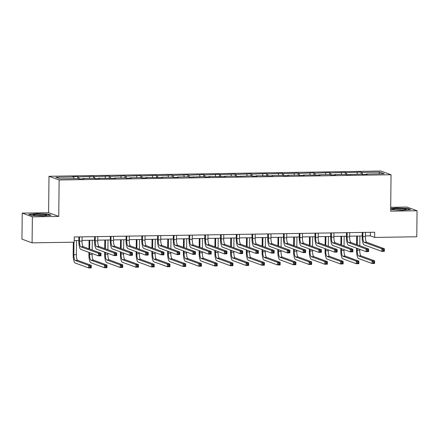 <?xml version="1.0" encoding="UTF-8"?>
<svg xmlns="http://www.w3.org/2000/svg" width="439" height="439" viewBox="0 0 439 439"><rect width="100%" height="100%" fill="white"/><g stroke="black" fill="none" stroke-linecap="round" stroke-linejoin="round"><path stroke-width="0.66" d="M22.224 213.124L32.365 216.822L58.749 216.405L48.614 212.706L22.224 213.124L21.95 239.14L32.091 242.844L74.224 242.18L74.279 236.978L374.697 232.231L374.648 237.433L416.776 236.769L417.05 210.747L406.909 207.049L390.699 207.301M48.614 212.706L48.992 176.275L380.904 171.034L391.045 174.738L59.133 179.979L48.992 176.275M32.365 216.822L32.091 242.844M74.026 178.635L73.648 176.994L72.726 176.659L77.774 176.577L77.752 178.58M362.521 174.431L362.06 172.439L379.922 172.154L384.251 173.74L366.389 174.02L367.306 174.354L362.263 174.437L361.346 174.096L346.519 174.684L345.603 174.349L334.902 174.519L335.824 174.854L330.776 174.931L329.859 174.596L319.164 174.766L320.08 175.101L303.42 175.013L304.337 175.348L299.294 175.43L298.372 175.095L287.677 175.26L288.593 175.6L283.55 175.677L282.628 175.342L271.933 175.512L272.849 175.847L256.189 175.759L257.111 176.094L252.063 176.176L251.146 175.841L236.319 176.423L235.403 176.088L224.708 176.258L225.624 176.593L208.964 176.505L209.88 176.84L204.837 176.922L203.916 176.582L189.094 177.169L188.172 176.835L177.477 177.005L178.393 177.34L173.35 177.416L172.434 177.082L161.733 177.252L162.655 177.586L145.989 177.499L146.911 177.833L141.863 177.916L140.946 177.581L130.251 177.746L131.168 178.086L126.119 178.163L125.203 177.828L114.508 177.998L115.424 178.333L98.764 178.245L99.68 178.58L94.637 178.662L93.716 178.327L83.02 178.492L83.937 178.827L78.894 178.909L77.977 178.574L60.116 178.854L55.786 177.274L73.648 176.994M79.152 178.903L78.691 176.912L77.774 176.577M78.691 176.912L93.518 176.33L93.496 178.327M94.895 178.657L94.434 176.665L93.518 176.33M94.434 176.665L109.256 176.083L109.24 178.08M110.633 178.41L110.178 176.418L109.256 176.083M110.178 176.418L125 175.83L124.978 177.833M126.377 178.157L125.922 176.165L125 175.83M125.922 176.165L140.743 175.584L140.721 177.581M142.121 177.91L141.66 175.918L140.743 175.584M141.66 175.918L156.487 175.337L156.465 177.334M157.864 177.663L157.403 175.671L156.487 175.337M157.403 175.671L172.231 175.084L172.209 177.087M173.608 177.411L173.147 175.419L172.231 175.084M173.147 175.419L187.974 174.837L187.952 176.835M189.352 177.164L188.891 175.172L187.974 174.837M188.891 175.172L203.712 174.59L203.696 176.588M205.09 176.917L204.634 174.925L203.712 174.59M204.634 174.925L219.456 174.338L219.434 176.341M220.833 176.67L220.378 174.678L219.456 174.338M220.378 174.678L235.2 174.091L235.178 176.094M236.577 176.418L236.116 174.426L235.2 174.091M236.116 174.426L250.943 173.844L250.921 175.841M252.321 176.171L251.86 174.179L250.943 173.844M251.86 174.179L266.687 173.597L266.665 175.595M268.064 175.924L267.603 173.932L266.687 173.597M267.603 173.932L282.431 173.345L282.409 175.348M283.808 175.671L283.347 173.679L282.431 173.345M283.347 173.679L298.169 173.098L298.152 175.095M299.546 175.424L299.091 173.432L298.169 173.098M299.091 173.432L313.912 172.851L313.89 174.848M315.29 175.177L314.834 173.185L313.912 172.851M314.834 173.185L329.656 172.598L329.634 174.601M331.033 174.925L330.572 172.933L329.656 172.598M330.572 172.933L345.4 172.351L345.378 174.349M346.777 174.678L346.316 172.686L345.4 172.351M346.316 172.686L361.143 172.104L361.121 174.102M362.06 172.439L361.143 172.104M82.916 178.843L83.02 178.492M89.765 178.388L89.386 176.741M98.66 178.596L98.764 178.245M105.508 178.141L105.13 176.494M114.398 178.349L114.508 177.998M121.252 177.888L120.873 176.248M130.142 178.097L130.251 177.746M136.995 177.641L136.617 176.001M145.885 177.85L145.989 177.499M152.739 177.394L152.36 175.748M161.629 177.603L161.733 177.252M168.483 177.142L168.104 175.501M177.372 177.356L177.477 177.005M184.221 176.895L183.842 175.254M193.116 177.104L193.22 176.752M199.964 176.648L199.586 175.002M208.854 176.857L208.964 176.505M215.708 176.401L215.329 174.755M224.598 176.61L224.708 176.258M231.452 176.149L231.073 174.508M240.342 176.357L240.446 176.006M247.195 175.902L246.817 174.256M256.085 176.11L256.189 175.759M262.939 175.655L262.56 174.009M271.829 175.863L271.933 175.512M278.677 175.402L278.299 173.762M287.572 175.616L287.677 175.26M294.421 175.156L294.042 173.515M303.311 175.364L303.42 175.013M310.164 174.909L309.786 173.262M319.054 175.117L319.164 174.766M325.908 174.656L325.529 173.015M334.798 174.87L334.902 174.519M341.652 174.409L341.273 172.768M350.541 174.618L350.646 174.267M357.395 174.162L357.017 172.516M366.285 174.371L366.389 174.02M58.749 216.405L59.133 179.979M391.045 174.738L390.661 211.164L417.05 210.747M365.402 235.924L370.302 235.847L374.648 237.433M74.24 240.523L78.822 240.451M82.033 240.402L94.566 240.204M97.776 240.155L110.31 239.957M113.52 239.903L126.053 239.705M129.264 239.656L141.792 239.458M145.002 239.409L157.535 239.211M160.745 239.156L173.279 238.959M176.489 238.909L189.022 238.712M192.233 238.662L204.766 238.465M207.976 238.41L220.51 238.212M223.72 238.163L236.248 237.965M239.458 237.916L251.991 237.718M255.202 237.669L267.735 237.472M270.945 237.417L283.479 237.219M286.689 237.17L299.222 236.972M302.433 236.923L314.961 236.725M318.176 236.67L330.704 236.473M333.914 236.423L346.448 236.226M349.658 236.177L362.191 235.979M370.34 232.302L370.302 235.847M378.846 173.822L379.922 172.154M390.677 209.633L402.42 210.21L410.63 209.502L407.579 208.388L396.313 207.982L390.688 208.47M51.171 215.176L48.12 214.062L36.854 213.656L28.639 214.369L31.696 215.483L42.962 215.889L51.171 215.176M407.573 208.712L407.579 208.388M48.114 214.386L48.12 214.062M362.916 232.418L362.872 236.626A5.23 1.366 -90.9 0 0 364.189 242.328L381.853 248.781L384.372 248.737L384.344 251.344L381.826 251.382L364.161 244.935A7.842 2.052 89.1 0 1 362.186 236.374L362.23 232.429M365.44 232.379L365.396 236.588A5.23 1.366 -90.9 0 0 366.713 242.29L384.372 248.737L383.966 249.665L382.956 249.676L382.945 250.718L383.955 250.702L383.966 249.665M382.945 250.718L381.826 251.382L381.853 248.781L382.956 249.676M383.955 250.702L384.344 251.344M357.247 248.403L357.225 250.235A5.23 1.366 -90.9 0 0 358.542 255.942L372.096 260.887L374.621 260.848L374.593 263.449L372.069 263.493L358.515 258.544A7.842 2.052 89.1 0 1 356.545 249.989L356.561 248.156M356.6 244.594L356.688 236.067M359.898 236.012L359.799 245.763M359.76 249.319L359.75 250.197A5.23 1.366 -90.9 0 0 361.067 255.899L374.621 260.848L374.209 261.77L373.199 261.787L373.188 262.829L374.198 262.813L374.209 261.77M357.379 236.056L357.286 244.847M373.188 262.829L372.069 263.493L372.096 260.887L373.199 261.787M374.198 262.813L374.593 263.449M347.172 232.665L347.128 236.873A5.23 1.366 -90.9 0 0 348.445 242.58L366.11 249.028L368.634 248.99L368.606 251.591L366.082 251.629L348.418 245.181A7.842 2.052 89.1 0 1 346.442 236.621L346.486 232.675M349.696 232.626L349.653 236.835A5.23 1.366 -90.9 0 0 350.97 242.537L368.634 248.99L368.222 249.912L367.213 249.928L367.202 250.965L368.211 250.949L368.222 249.912M367.202 250.965L366.082 251.629L366.11 249.028L367.213 249.928M368.211 250.949L368.606 251.591M331.429 232.917L331.385 237.12A5.23 1.366 -90.9 0 0 332.702 242.827L350.366 249.275L352.89 249.237L352.863 251.838L350.338 251.876L332.674 245.428A7.842 2.052 89.1 0 1 330.704 236.873L330.743 232.928M333.953 232.873L333.909 237.082A5.23 1.366 -90.9 0 0 335.226 242.789L352.89 249.237L352.479 250.159L351.469 250.175L351.458 251.218L352.468 251.201L352.479 250.159M351.458 251.218L350.338 251.876L350.366 249.275L351.469 250.175M352.468 251.201L352.863 251.838M341.504 248.655L341.487 250.482A5.23 1.366 -90.9 0 0 342.799 256.189L356.353 261.139L358.877 261.101L358.85 263.702L356.325 263.74L342.771 258.791A7.842 2.052 89.1 0 1 340.801 250.235L340.818 248.403M340.856 244.841L340.944 236.314M344.154 236.264L344.055 246.01M344.017 249.571L344.006 250.444A5.23 1.366 -90.9 0 0 345.323 256.151L358.877 261.101L358.465 262.023L357.456 262.039L357.445 263.076L358.454 263.06L358.465 262.023M341.635 236.303L341.542 245.094M357.445 263.076L356.325 263.74L356.353 261.139L357.456 262.039M358.454 263.06L358.85 263.702M325.76 248.902L325.743 250.735A5.23 1.366 -90.9 0 0 327.06 256.436L340.609 261.386L343.133 261.348L343.106 263.949L340.582 263.987L327.033 259.037A7.842 2.052 89.1 0 1 325.058 250.482L325.074 248.65M325.112 245.094L325.2 236.561M328.416 236.511L328.312 246.257M328.273 249.818L328.268 250.691A5.23 1.366 -90.9 0 0 329.579 256.398L343.133 261.348L342.722 262.27L341.718 262.286L341.707 263.329L342.711 263.312L342.722 262.27M325.892 236.55L325.798 245.341M341.707 263.329L340.582 263.987L340.609 261.386L341.718 262.286M342.711 263.312L343.106 263.949M405.932 209.54A6.799 0.653 0.6 0 0 406.064 209.485A6.799 0.653 0.6 0 0 400.807 208.679A6.799 0.653 0.6 0 0 392.79 209.068A6.799 0.653 0.6 0 0 392.664 209.343A6.799 0.653 0.6 0 0 399.056 209.957A6.799 0.653 0.6 0 0 405.932 209.54M402.689 209.913A5.147 0.494 0.6 0 0 396.027 209.842M390.688 208.723L396.406 208.223L407.321 208.618L409.911 209.562M46.474 215.214A6.799 0.653 0.6 0 0 46.605 215.159A6.799 0.653 0.6 0 0 41.348 214.358A6.799 0.653 0.6 0 0 33.331 214.748A6.799 0.653 0.6 0 0 33.205 215.022A6.799 0.653 0.6 0 0 39.598 215.631A6.799 0.653 0.6 0 0 46.474 215.214M43.231 215.587A5.147 0.494 0.6 0 0 36.569 215.516M29.199 214.572L36.947 213.903L47.862 214.292L50.452 215.242M315.69 233.164L315.646 237.373A5.23 1.366 -90.9 0 0 316.958 243.074L334.622 249.528L337.147 249.484L337.119 252.085L334.595 252.129L316.931 245.675A7.842 2.052 89.1 0 1 314.961 237.12L314.999 233.175M318.209 233.125L318.165 237.329A5.23 1.366 -90.9 0 0 319.482 243.036L337.147 249.484L336.735 250.406L335.731 250.422L335.72 251.465L336.724 251.448L336.735 250.406M335.72 251.465L334.595 252.129L334.622 249.528L335.731 250.422M336.724 251.448L337.119 252.085M310.016 249.149L310 250.982A5.23 1.366 -90.9 0 0 311.317 256.689L324.865 261.633L327.39 261.595L327.362 264.196L324.838 264.24L311.289 259.29A7.842 2.052 89.1 0 1 309.314 250.729L309.336 248.902M309.369 245.341L309.462 236.808M312.672 236.758L312.568 246.509M312.53 250.065L312.524 250.943A5.23 1.366 -90.9 0 0 313.836 256.645L327.39 261.595L326.984 262.517L325.974 262.533L325.963 263.576L326.973 263.559L326.984 262.517M310.148 236.797L310.055 245.593M325.963 263.576L324.838 264.24L324.865 261.633L325.974 262.533M326.973 263.559L327.362 264.196M299.947 233.411L299.903 237.62A5.23 1.366 -90.9 0 0 301.22 243.327L318.879 249.775L321.403 249.736L321.375 252.337L318.851 252.376L301.192 245.928A7.842 2.052 89.1 0 1 299.217 237.367L299.255 233.422M302.471 233.372L302.427 237.581A5.23 1.366 -90.9 0 0 303.739 243.283L321.403 249.736L320.997 250.658L319.987 250.674L319.976 251.712L320.986 251.695L320.997 250.658M319.976 251.712L318.851 252.376L318.879 249.775L319.987 250.674M320.986 251.695L321.375 252.337M294.278 249.396L294.256 251.229A5.23 1.366 -90.9 0 0 295.573 256.936L309.127 261.885L311.646 261.842L311.619 264.448L309.1 264.487L295.546 259.537A7.842 2.052 89.1 0 1 293.57 250.982L293.592 249.149M293.631 245.588L293.718 237.06M296.929 237.011L296.824 246.756M296.791 250.318L296.78 251.19A5.23 1.366 -90.9 0 0 298.097 256.897L311.646 261.842L311.24 262.769L310.23 262.78L310.219 263.823L311.229 263.806L311.24 262.769M294.404 237.049L294.311 245.84M310.219 263.823L309.1 264.487L309.127 261.885L310.23 262.78M311.229 263.806L311.619 264.448M284.203 233.658L284.159 237.867A5.23 1.366 -90.9 0 0 285.476 243.574L303.135 250.021L305.659 249.983L305.632 252.584L303.113 252.623L285.449 246.175A7.842 2.052 89.1 0 1 283.473 237.62L283.517 233.669M286.727 233.619L286.683 237.828A5.23 1.366 -90.9 0 0 287.995 243.535L305.659 249.983L305.253 250.905L304.243 250.921L304.232 251.964L305.242 251.948L305.253 250.905M304.232 251.964L303.113 252.623L303.135 250.021L304.243 250.921M305.242 251.948L305.632 252.584M278.535 249.648L278.513 251.481A5.23 1.366 -90.9 0 0 279.83 257.183L293.384 262.132L295.902 262.094L295.875 264.695L293.356 264.733L279.802 259.784A7.842 2.052 89.1 0 1 277.827 251.229L277.849 249.396M277.887 245.84L277.975 237.307M281.185 237.258L281.086 247.003M281.048 250.565L281.037 251.437A5.23 1.366 -90.9 0 0 282.354 257.144L295.902 262.094L295.496 263.016L294.487 263.032L294.476 264.069L295.485 264.058L295.496 263.016M278.661 237.296L278.573 246.087M294.476 264.069L293.356 264.733L293.384 262.132L294.487 263.032M295.485 264.058L295.875 264.695M268.459 233.91L268.416 238.119A5.23 1.366 -90.9 0 0 269.733 243.821L287.397 250.268L289.916 250.23L289.888 252.831L287.369 252.875L269.705 246.422A7.842 2.052 89.1 0 1 267.73 237.867L267.774 233.921M270.984 233.872L270.94 238.075A5.23 1.366 -90.9 0 0 272.257 243.782L289.916 250.23L289.51 251.152L288.5 251.168L288.489 252.211L289.499 252.195L289.51 251.152M288.489 252.211L287.369 252.875L287.397 250.268L288.5 251.168M289.499 252.195L289.888 252.831M262.791 249.895L262.769 251.728A5.23 1.366 -90.9 0 0 264.086 257.43L277.64 262.379L280.164 262.341L280.137 264.942L277.613 264.98L264.058 260.036A7.842 2.052 89.1 0 1 262.088 251.476L262.105 249.643M262.143 246.087L262.231 237.554M265.441 237.504L265.343 247.256M265.304 250.812L265.293 251.69A5.23 1.366 -90.9 0 0 266.61 257.391L280.164 262.341L279.753 263.263L278.743 263.279L278.732 264.322L279.742 264.305L279.753 263.263M262.923 237.543L262.829 246.334M278.732 264.322L277.613 264.98L277.64 262.379L278.743 263.279M279.742 264.305L280.137 264.942M252.716 234.157L252.672 238.366A5.23 1.366 -90.9 0 0 253.989 244.068L271.653 250.521L274.177 250.477L274.15 253.083L271.626 253.122L253.962 246.674A7.842 2.052 89.1 0 1 251.986 238.114L252.03 234.168M255.24 234.119L255.196 238.328A5.23 1.366 -90.9 0 0 256.513 244.029L274.177 250.477L273.766 251.404L272.756 251.421L272.745 252.458L273.755 252.441L273.766 251.404M272.745 252.458L271.626 253.122L271.653 250.521L272.756 251.421M273.755 252.441L274.15 253.083M247.047 250.142L247.031 251.975A5.23 1.366 -90.9 0 0 248.342 257.682L261.896 262.632L264.421 262.588L264.393 265.189L261.869 265.233L248.315 260.283A7.842 2.052 89.1 0 1 246.345 251.728L246.361 249.895M246.4 246.334L246.488 237.806M249.698 237.751L249.599 247.503M249.561 251.064L249.55 251.937A5.23 1.366 -90.9 0 0 250.867 257.644L264.421 262.588L264.009 263.51L262.999 263.526L262.988 264.569L263.998 264.552L264.009 263.51M247.179 237.795L247.086 246.586M262.988 264.569L261.869 265.233L261.896 262.632L262.999 263.526M263.998 264.552L264.393 265.189M236.972 234.404L236.928 238.613A5.23 1.366 -90.9 0 0 238.245 244.32L255.91 250.768L258.434 250.729L258.406 253.33L255.882 253.369L238.218 246.921A7.842 2.052 89.1 0 1 236.248 238.366L236.286 234.415M239.496 234.366L239.453 238.575A5.23 1.366 -90.9 0 0 240.77 244.276L258.434 250.729L258.022 251.651L257.013 251.668L257.002 252.705L258.011 252.694L258.022 251.651M257.002 252.705L255.882 253.369L255.91 250.768L257.013 251.668M258.011 252.694L258.406 253.33M231.304 250.395L231.287 252.227A5.23 1.366 -90.9 0 0 232.604 257.929L246.153 262.879L248.677 262.84L248.65 265.441L246.125 265.48L232.577 260.53A7.842 2.052 89.1 0 1 230.601 251.975L230.618 250.142M230.656 246.581L230.749 238.053M233.96 238.004L233.855 247.75M233.817 251.311L233.811 252.184A5.23 1.366 -90.9 0 0 235.123 257.891L248.677 262.84L248.265 263.762L247.261 263.779L247.25 264.816L248.254 264.799L248.265 263.762M231.435 238.042L231.342 246.833M247.25 264.816L246.125 265.48L246.153 262.879L247.261 263.779M248.254 264.799L248.65 265.441M221.234 234.656L221.19 238.86A5.23 1.366 -90.9 0 0 222.502 244.567L240.166 251.015L242.69 250.976L242.663 253.577L240.138 253.621L222.474 247.168A7.842 2.052 89.1 0 1 220.504 238.613L220.543 234.667M223.753 234.613L223.709 238.821A5.23 1.366 -90.9 0 0 225.026 244.528L242.69 250.976L242.279 251.898L241.274 251.915L241.263 252.957L242.268 252.941L242.279 251.898M241.263 252.957L240.138 253.621L240.166 251.015L241.274 251.915M242.268 252.941L242.663 253.577M205.49 234.903L205.447 239.112A5.23 1.366 -90.9 0 0 206.764 244.814L224.422 251.267L226.947 251.223L226.919 253.83L224.395 253.868L206.736 247.415A7.842 2.052 89.1 0 1 204.761 238.86L204.799 234.914M208.015 234.865L207.971 239.068A5.23 1.366 -90.9 0 0 209.282 244.775L226.947 251.223L226.54 252.145L225.531 252.162L225.52 253.204L226.529 253.188L226.54 252.145M225.52 253.204L224.395 253.868L224.422 251.267L225.531 252.162M226.529 253.188L226.919 253.83M189.747 235.15L189.703 239.359A5.23 1.366 -90.9 0 0 191.02 245.066L208.684 251.514L211.203 251.476L211.175 254.077L208.657 254.115L190.992 247.667A7.842 2.052 89.1 0 1 189.017 239.107L189.061 235.161M192.271 235.112L192.227 239.321A5.23 1.366 -90.9 0 0 193.539 245.022L211.203 251.476L210.797 252.398L209.787 252.414L209.776 253.451L210.786 253.435L210.797 252.398M209.776 253.451L208.657 254.115L208.684 251.514L209.787 252.414M210.786 253.435L211.175 254.077M174.003 235.403L173.959 239.606A5.23 1.366 -90.9 0 0 175.276 245.313L192.94 251.761L195.459 251.723L195.432 254.324L192.913 254.362L175.249 247.914A7.842 2.052 89.1 0 1 173.273 239.359L173.317 235.414M176.527 235.359L176.483 239.568A5.23 1.366 -90.9 0 0 177.8 245.275L195.459 251.723L195.053 252.644L194.043 252.661L194.033 253.704L195.042 253.687L195.053 252.644M194.033 253.704L192.913 254.362L192.94 251.761L194.043 252.661M195.042 253.687L195.432 254.324M158.259 235.65L158.216 239.859A5.23 1.366 -90.9 0 0 159.533 245.56L177.197 252.013L179.721 251.97L179.694 254.571L177.169 254.615L159.505 248.161A7.842 2.052 89.1 0 1 157.53 239.606L157.574 235.661M160.784 235.611L160.74 239.815A5.23 1.366 -90.9 0 0 162.057 245.522L179.721 251.97L179.31 252.891L178.3 252.908L178.289 253.951L179.299 253.934L179.31 252.891M178.289 253.951L177.169 254.615L177.197 252.013L178.3 252.908M179.299 253.934L179.694 254.571M142.516 235.897L142.472 240.106A5.23 1.366 -90.9 0 0 143.789 245.807L161.453 252.26L163.977 252.222L163.95 254.823L161.426 254.861L143.762 248.414A7.842 2.052 89.1 0 1 141.792 239.853L141.83 235.908M145.04 235.858L144.996 240.067A5.23 1.366 -90.9 0 0 146.313 245.769L163.977 252.222L163.566 253.144L162.556 253.16L162.545 254.197L163.555 254.181L163.566 253.144M162.545 254.197L161.426 254.861L161.453 252.26L162.556 253.16M163.555 254.181L163.95 254.823M126.778 236.144L126.734 240.352A5.23 1.366 -90.9 0 0 128.045 246.059L145.71 252.507L148.234 252.469L148.206 255.07L145.682 255.108L128.018 248.661A7.842 2.052 89.1 0 1 126.048 240.106L126.086 236.155M129.296 236.105L129.253 240.314A5.23 1.366 -90.9 0 0 130.57 246.021L148.234 252.469L147.822 253.391L146.818 253.407L146.807 254.45L147.811 254.433L147.822 253.391M146.807 254.45L145.682 255.108L145.71 252.507L146.818 253.407M147.811 254.433L148.206 255.07M111.034 236.396L110.99 240.605A5.23 1.366 -90.9 0 0 112.307 246.306L129.966 252.754L132.49 252.716L132.463 255.317L129.939 255.361L112.28 248.908A7.842 2.052 89.1 0 1 110.304 240.352L110.343 236.407M113.558 236.352L113.514 240.561A5.23 1.366 -90.9 0 0 114.826 246.268L132.49 252.716L132.084 253.638L131.074 253.654L131.063 254.697L132.073 254.68L132.084 253.638M131.063 254.697L129.939 255.361L129.966 252.754L131.074 253.654M132.073 254.68L132.463 255.317M95.29 236.643L95.247 240.852A5.23 1.366 -90.9 0 0 96.564 246.553L114.228 253.007L116.747 252.963L116.719 255.569L114.2 255.608L96.536 249.16A7.842 2.052 89.1 0 1 94.561 240.599L94.605 236.654M97.815 236.605L97.771 240.813A5.23 1.366 -90.9 0 0 99.082 246.515L116.747 252.963L116.34 253.89L115.331 253.901L115.32 254.944L116.33 254.927L116.34 253.89M115.32 254.944L114.2 255.608L114.228 253.007L115.331 253.901M116.33 254.927L116.719 255.569M79.547 236.89L79.503 241.099A5.23 1.366 -90.9 0 0 80.82 246.806L98.484 253.254L101.003 253.215L100.975 255.816L98.457 255.855L80.792 249.407A7.842 2.052 89.1 0 1 78.817 240.852L78.861 236.901M82.071 236.851L82.027 241.06A5.23 1.366 -90.9 0 0 83.344 246.762L101.003 253.215L100.597 254.137L99.587 254.154L99.576 255.191L100.586 255.18L100.597 254.137M99.576 255.191L98.457 255.855L98.484 253.254L99.587 254.154M100.586 255.18L100.975 255.816M215.56 250.642L215.544 252.474A5.23 1.366 -90.9 0 0 216.861 258.176L230.409 263.126L232.933 263.087L232.906 265.688L230.382 265.727L216.833 260.782A7.842 2.052 89.1 0 1 214.858 252.222L214.88 250.389M214.912 246.833L215.006 238.3M218.216 238.251L218.112 248.002M218.073 251.558L218.068 252.436A5.23 1.366 -90.9 0 0 219.379 258.137L232.933 263.087L232.527 264.009L231.518 264.026L231.507 265.068L232.516 265.052L232.527 264.009M215.692 238.289L215.598 247.08M231.507 265.068L230.382 265.727L230.409 263.126L231.518 264.026M232.516 265.052L232.906 265.688M199.822 250.888L199.8 252.721A5.23 1.366 -90.9 0 0 201.117 258.428L214.671 263.373L217.19 263.334L217.162 265.935L214.644 265.979L201.089 261.029A7.842 2.052 89.1 0 1 199.114 252.474L199.136 250.642M199.174 247.08L199.262 238.553M202.472 238.498L202.368 248.249M202.335 251.805L202.324 252.683A5.23 1.366 -90.9 0 0 203.641 258.384L217.19 263.334L216.784 264.256L215.774 264.273L215.763 265.315L216.773 265.299L216.784 264.256M199.948 238.542L199.855 247.333M215.763 265.315L214.644 265.979L214.671 263.373L215.774 264.273M216.773 265.299L217.162 265.935M184.078 251.141L184.056 252.968A5.23 1.366 -90.9 0 0 185.373 258.675L198.927 263.625L201.446 263.581L201.424 266.188L198.9 266.226L185.346 261.276A7.842 2.052 89.1 0 1 183.37 252.721L183.392 250.888M183.431 247.327L183.518 238.8M186.729 238.75L186.63 248.496M186.591 252.057L186.58 252.93A5.23 1.366 -90.9 0 0 187.897 258.637L201.446 263.581L201.04 264.508L200.03 264.525L200.019 265.562L201.029 265.546L201.04 264.508M184.204 238.789L184.117 247.58M200.019 265.562L198.9 266.226L198.927 263.625L200.03 264.525M201.029 265.546L201.424 266.188M168.335 251.388L168.313 253.221A5.23 1.366 -90.9 0 0 169.63 258.922L183.184 263.872L185.708 263.834L185.681 266.435L183.156 266.473L169.602 261.523A7.842 2.052 89.1 0 1 167.632 252.968L167.649 251.135M167.687 247.58L167.775 239.046M170.985 238.997L170.886 248.743M170.848 252.304L170.837 253.177A5.23 1.366 -90.9 0 0 172.154 258.884L185.708 263.834L185.296 264.755L184.287 264.772L184.276 265.814L185.285 265.798L185.296 264.755M168.466 239.035L168.373 247.826M184.276 265.814L183.156 266.473L183.184 263.872L184.287 264.772M185.285 265.798L185.681 266.435M152.591 251.635L152.574 253.468A5.23 1.366 -90.9 0 0 153.886 259.175L167.44 264.119L169.964 264.08L169.937 266.682L167.413 266.725L153.859 261.776A7.842 2.052 89.1 0 1 151.889 253.215L151.905 251.388M151.943 247.826L152.031 239.293M155.241 239.244L155.143 248.995M155.104 252.551L155.093 253.429A5.23 1.366 -90.9 0 0 156.41 259.131L169.964 264.08L169.553 265.002L168.543 265.019L168.532 266.061L169.542 266.045L169.553 265.002M152.723 239.282L152.629 248.073M168.532 266.061L167.413 266.725L167.44 264.119L168.543 265.019M169.542 266.045L169.937 266.682M136.847 251.882L136.831 253.715A5.23 1.366 -90.9 0 0 138.148 259.422L151.696 264.371L154.221 264.327L154.193 266.934L151.669 266.972L138.12 262.023A7.842 2.052 89.1 0 1 136.145 253.468L136.161 251.635M136.2 248.073L136.293 239.546M139.503 239.496L139.399 249.242M139.361 252.804L139.355 253.676A5.23 1.366 -90.9 0 0 140.667 259.383L154.221 264.327L153.809 265.255L152.805 265.266L152.794 266.308L153.804 266.292L153.809 265.255M136.979 239.535L136.886 248.326M152.794 266.308L151.669 266.972L151.696 264.371L152.805 265.266M153.804 266.292L154.193 266.934M121.104 252.134L121.087 253.967A5.23 1.366 -90.9 0 0 122.404 259.668L135.953 264.618L138.477 264.58L138.45 267.181L135.925 267.219L122.377 262.27A7.842 2.052 89.1 0 1 120.401 253.715L120.423 251.882M120.456 248.326L120.549 239.793M123.76 239.743L123.655 249.489M123.617 253.051L123.611 253.923A5.23 1.366 -90.9 0 0 124.928 259.63L138.477 264.58L138.071 265.502L137.061 265.518L137.05 266.555L138.06 266.544L138.071 265.502M121.235 239.782L121.142 248.573M137.05 266.555L135.925 267.219L135.953 264.618L137.061 265.518M138.06 266.544L138.45 267.181M105.365 252.381L105.344 254.214A5.23 1.366 -90.9 0 0 106.661 259.915L120.215 264.865L122.733 264.827L122.706 267.428L120.187 267.466L106.633 262.522A7.842 2.052 89.1 0 1 104.658 253.962L104.68 252.129M104.718 248.573L104.806 240.04M108.016 239.99L107.912 249.742M107.879 253.298L107.868 254.176A5.23 1.366 -90.9 0 0 109.185 259.877L122.733 264.827L122.327 265.749L121.318 265.765L121.307 266.808L122.316 266.791L122.327 265.749M105.492 240.029L105.398 248.82M121.307 266.808L120.187 267.466L120.215 264.865L121.318 265.765M122.316 266.791L122.706 267.428M89.622 252.628L89.6 254.461A5.23 1.366 -90.9 0 0 90.917 260.168L104.471 265.118L106.99 265.074L106.968 267.675L104.444 267.719L90.889 262.769A7.842 2.052 89.1 0 1 88.914 254.214L88.936 252.381M88.974 248.82L89.062 240.292M92.272 240.237L92.174 249.989M92.135 253.55L92.124 254.422A5.23 1.366 -90.9 0 0 93.441 260.129L106.99 265.074L106.584 265.996L105.574 266.012L105.563 267.055L106.573 267.038L106.584 265.996M89.748 240.281L89.66 249.072M105.563 267.055L104.444 267.719L104.471 265.118L105.574 266.012M106.573 267.038L106.968 267.675M73.988 242.185L73.856 254.713A5.23 1.366 -90.9 0 0 75.173 260.415L88.727 265.365L91.252 265.326L91.224 267.927L88.7 267.966L75.146 263.016A7.842 2.052 89.1 0 1 73.176 254.461L73.302 242.196M76.529 240.49L76.381 254.669A5.23 1.366 -90.9 0 0 77.698 260.376L91.252 265.326L90.84 266.248L89.83 266.264L89.819 267.302L90.829 267.285L90.84 266.248M89.819 267.302L88.7 267.966L88.727 265.365L89.83 266.264M90.829 267.285L91.224 267.927M365.396 236.588L362.872 236.626M366.713 242.29L364.189 242.328M359.75 250.197L357.225 250.235M361.067 255.899L358.542 255.942M349.653 236.835L347.128 236.873M350.97 242.537L348.445 242.58M333.909 237.082L331.385 237.12M335.226 242.789L332.702 242.827M344.006 250.444L341.487 250.482M345.323 256.151L342.799 256.189M328.268 250.691L325.743 250.735M329.579 256.398L327.06 256.436M318.165 237.329L315.646 237.373M319.482 243.036L316.958 243.074M312.524 250.943L310 250.982M313.836 256.645L311.317 256.689M302.427 237.581L299.903 237.62M303.739 243.283L301.22 243.327M296.78 251.19L294.256 251.229M298.097 256.897L295.573 256.936M286.683 237.828L284.159 237.867M287.995 243.535L285.476 243.574M281.037 251.437L278.513 251.481M282.354 257.144L279.83 257.183M270.94 238.075L268.416 238.119M272.257 243.782L269.733 243.821M265.293 251.69L262.769 251.728M266.61 257.391L264.086 257.43M255.196 238.328L252.672 238.366M256.513 244.029L253.989 244.068M249.55 251.937L247.031 251.975M250.867 257.644L248.342 257.682M239.453 238.575L236.928 238.613M240.77 244.276L238.245 244.32M233.811 252.184L231.287 252.227M235.123 257.891L232.604 257.929M223.709 238.821L221.19 238.86M225.026 244.528L222.502 244.567M207.971 239.068L205.447 239.112M209.282 244.775L206.764 244.814M192.227 239.321L189.703 239.359M193.539 245.022L191.02 245.066M176.483 239.568L173.959 239.606M177.8 245.275L175.276 245.313M160.74 239.815L158.216 239.859M162.057 245.522L159.533 245.56M144.996 240.067L142.472 240.106M146.313 245.769L143.789 245.807M129.253 240.314L126.734 240.352M130.57 246.021L128.045 246.059M113.514 240.561L110.99 240.605M114.826 246.268L112.307 246.306M97.771 240.813L95.247 240.852M99.082 246.515L96.564 246.553M82.027 241.06L79.503 241.099M83.344 246.762L80.82 246.806M218.068 252.436L215.544 252.474M219.379 258.137L216.861 258.176M202.324 252.683L199.8 252.721M203.641 258.384L201.117 258.428M186.58 252.93L184.056 252.968M187.897 258.637L185.373 258.675M170.837 253.177L168.313 253.221M172.154 258.884L169.63 258.922M155.093 253.429L152.574 253.468M156.41 259.131L153.886 259.175M139.355 253.676L136.831 253.715M140.667 259.383L138.148 259.422M123.611 253.923L121.087 253.967M124.928 259.63L122.404 259.668M107.868 254.176L105.344 254.214M109.185 259.877L106.661 259.915M92.124 254.422L89.6 254.461M93.441 260.129L90.917 260.168M76.381 254.669L73.856 254.713M77.698 260.376L75.173 260.415"/></g></svg>
